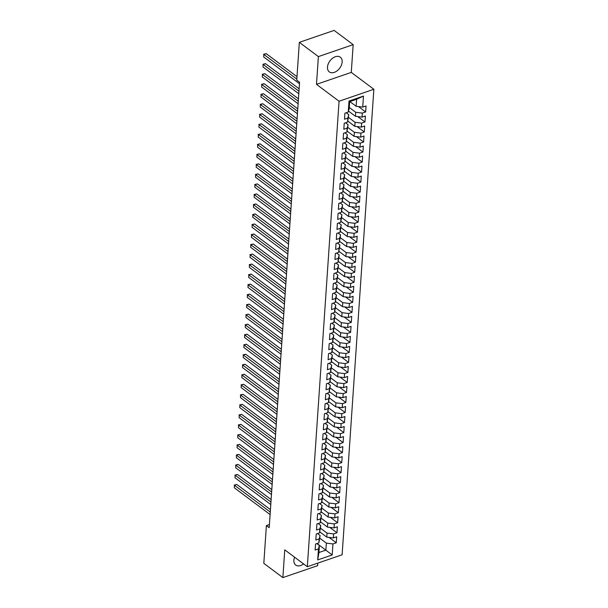 <?xml version="1.0" encoding="UTF-8"?>
<svg xmlns="http://www.w3.org/2000/svg" width="608" height="608" viewBox="0 0 608 608"><rect width="100%" height="100%" fill="white"/><g stroke="black" fill="none" stroke-linecap="round" stroke-linejoin="round"><path stroke-width="0.91" d="M327.492 67.07A9.188 6.095 126.8 0 0 329.323 71.904A9.188 6.095 126.8 0 0 337.189 70.771A9.188 6.095 126.8 0 0 342.16 62.024A9.188 6.095 126.8 0 0 340.328 57.19A9.188 6.095 126.8 0 0 332.47 58.322A9.188 6.095 126.8 0 0 327.492 67.07M294.576 557.186A9.188 6.095 126.8 0 0 293.869 560.219A9.188 6.095 126.8 0 0 295.708 565.052A9.188 6.095 126.8 0 0 303.567 563.912M353.172 44.642L318.379 56.597L316.487 84.352L351.28 72.398L353.172 44.642L334.119 30.4L299.334 42.355L296.757 80.127L299.577 82.24L269.207 527.691L266.388 525.586L263.811 563.358L282.864 577.6L317.65 565.645L317.824 563.122M351.28 72.398L373.859 89.277L342.122 554.777L307.329 566.724L339.066 101.232L373.859 89.277M317.049 543.529L332.196 554.96L332.941 543.94L336.285 542.792L336.695 536.78L333.351 537.928L333.625 533.915L336.961 532.768L337.372 526.756L334.035 527.904L334.309 523.898L337.645 522.751L338.056 516.739L334.719 517.887L334.993 513.882L338.329 512.734L338.74 506.722L335.403 507.87L335.677 503.857L339.013 502.71L339.424 496.698L336.087 497.846L336.361 493.84L339.697 492.693L340.108 486.681L336.771 487.829L337.045 483.824L340.381 482.676L340.792 476.664L337.455 477.812L337.729 473.799L341.065 472.652L341.476 466.64L338.132 467.788L338.405 463.782L341.749 462.635L342.152 456.623L338.816 457.771L339.089 453.766L342.426 452.618L342.836 446.606L339.5 447.754L339.773 443.741L343.11 442.594L343.52 436.582L340.184 437.73L340.457 433.724L343.794 432.577L344.204 426.565L340.868 427.713L341.141 423.708L344.478 422.56L344.888 416.548L341.552 417.696L341.825 413.683L345.162 412.536L345.572 406.524L342.236 407.672L342.509 403.666L345.846 402.519L346.256 396.507L342.92 397.655L343.186 393.65L346.53 392.502L346.94 386.49L343.596 387.638L343.87 383.625L347.214 382.478L347.616 376.466L344.28 377.614L344.554 373.608L347.89 372.461L348.3 366.449L344.964 367.597L345.238 363.592L348.574 362.444L348.984 356.432L345.648 357.58L345.922 353.567L349.258 352.42L349.668 346.408L346.332 347.556L346.606 343.55L349.942 342.403L350.352 336.391L347.016 337.539L347.29 333.534L350.626 332.386L351.036 326.374L347.7 327.522L347.974 323.509L351.31 322.362L351.72 316.35L348.384 317.498L348.65 313.492L351.994 312.345L352.404 306.333L349.06 307.481L349.334 303.476L352.678 302.328L353.081 296.316L349.744 297.464L350.018 293.451L353.354 292.304L353.765 286.292L350.428 287.44L350.702 283.434L354.038 282.287L354.449 276.275L351.112 277.423L351.386 273.418L354.722 272.27L355.133 266.258L351.796 267.406L352.07 263.393L355.406 262.246L355.817 256.234L352.48 257.382L352.754 253.376L356.09 252.229L356.501 246.217L353.164 247.365L353.438 243.36L356.774 242.212L357.185 236.2L353.848 237.348L354.114 233.335L357.458 232.188L357.869 226.176L354.525 227.324L354.798 223.318L358.142 222.171L358.545 216.159L355.209 217.307L355.482 213.302L358.819 212.154L359.229 206.142L355.893 207.29L356.166 203.277L359.503 202.13L359.913 196.118L356.577 197.266L356.85 193.26L360.187 192.113L360.597 186.101L357.261 187.249L357.534 183.244L360.871 182.096L361.281 176.084L357.945 177.232L358.218 173.219L361.555 172.079L361.965 166.068L358.629 167.208L358.902 163.202L362.239 162.055L362.649 156.043L359.313 157.191L359.579 153.186L362.923 152.038L363.333 146.026L359.989 147.174L360.263 143.161L363.607 142.021L364.01 136.01L360.673 137.15L360.947 133.144L364.283 131.997L364.694 125.985L361.357 127.133L361.631 123.128L364.967 121.98L365.378 115.968L362.041 117.116L362.315 113.103L365.651 111.963L366.062 105.952L362.725 107.092L356.144 106.278L356.622 99.264L349.661 101.658L349.182 108.665L348.247 112.07L349 101.05L363.478 96.072L362.725 107.092M332.196 554.96L317.71 559.93L318.463 548.91L319.405 545.505L316.844 543.598M348.247 112.07L344.903 113.217L344.5 119.229L347.837 118.081L347.563 122.086L344.227 123.234L343.816 129.246L347.153 128.098L346.879 132.111L343.543 133.258L343.132 139.27L346.469 138.122L346.195 142.128L342.859 143.275L342.448 149.287L345.785 148.139L345.511 152.144L342.175 153.292L341.764 159.304L345.101 158.156L344.827 162.169L341.491 163.316L341.08 169.328L344.417 168.18L344.143 172.186L340.807 173.333L340.396 179.345L343.733 178.197L343.467 182.202L340.123 183.35L339.712 189.362L343.056 188.214L342.783 192.227L339.439 193.374L339.036 199.386L342.372 198.238L342.099 202.244L338.762 203.391L338.352 209.403L341.688 208.255L341.415 212.26L338.078 213.408L337.668 219.42L341.004 218.272L340.731 222.285L337.394 223.432L336.984 229.444L340.32 228.296L340.047 232.302L336.71 233.449L336.3 239.461L339.636 238.313L339.363 242.318L336.026 243.466L335.616 249.478L338.952 248.33L338.679 252.343L335.342 253.49L334.932 259.502L338.268 258.354L338.002 262.36L334.658 263.507L334.248 269.519L337.592 268.371L337.318 272.376L333.974 273.524L333.572 279.536L336.908 278.388L336.634 282.401L333.298 283.548L332.888 289.56L336.224 288.412L335.95 292.418L332.614 293.565L332.204 299.577L335.54 298.429L335.266 302.434L331.93 303.582L331.52 309.594L334.856 308.446L334.582 312.459L331.246 313.606L330.836 319.618L334.172 318.47L333.898 322.476L330.562 323.623L330.152 329.635L333.488 328.487L333.214 332.492L329.878 333.64L329.468 339.652L332.812 338.504L332.538 342.517L329.194 343.664L328.784 349.676L332.128 348.528L331.854 352.534L328.51 353.681L328.107 359.693L331.444 358.545L331.17 362.55L327.834 363.698L327.423 369.71L330.76 368.562L330.486 372.575L327.15 373.722L326.739 379.734L330.076 378.586L329.802 382.592L326.466 383.739L326.055 389.751L329.392 388.603L329.118 392.608L325.782 393.756L325.371 399.768L328.708 398.62L328.434 402.633L325.098 403.773L324.687 409.784L328.024 408.644L327.75 412.65L324.414 413.797L324.003 419.809L327.347 418.661L327.074 422.666L323.73 423.814L323.319 429.826L326.663 428.678L326.39 432.691L323.046 433.831L322.643 439.842L325.979 438.702L325.706 442.708L322.369 443.855L321.959 449.867L325.295 448.719L325.022 452.724L321.685 453.872L321.275 459.884L324.611 458.736L324.338 462.749L321.001 463.889L320.591 469.9L323.927 468.76L323.654 472.766L320.317 473.913L319.907 479.925L323.243 478.777L322.97 482.782L319.633 483.93L319.223 489.942L322.559 488.794L322.286 492.807L318.949 493.947L318.539 499.958L321.883 498.818L321.609 502.824L318.265 503.971L317.855 509.983L321.199 508.835L320.925 512.84L317.581 513.988L317.178 520L320.515 518.852L320.241 522.865L316.905 524.005L316.494 530.016L319.831 528.869L319.557 532.882L316.221 534.029L315.81 540.041L319.147 538.893L318.873 542.898L315.537 544.046L315.126 550.058L318.463 548.91M349.266 107.456L355.733 112.29L355.46 116.295L348.513 111.104M362.315 113.103L355.733 112.29M362.041 117.116L355.46 116.295M349 101.05L349.661 101.658M348.582 117.473L355.049 122.307L354.776 126.32L347.829 121.121M361.631 123.128L355.049 122.307M361.357 127.133L354.776 126.32M347.837 118.081L348.772 114.676L346.218 112.769M348.772 114.676L347.563 122.086M347.898 127.49L354.365 132.324L354.092 136.336L347.145 131.138M360.947 133.144L354.365 132.324M360.673 137.15L354.092 136.336M347.153 128.098L348.088 124.701L345.534 122.786M348.088 124.701L346.879 132.111M347.214 137.514L353.681 142.348L353.408 146.353L346.461 141.162M360.263 143.161L353.681 142.348M359.989 147.174L353.408 146.353M346.469 138.122L347.411 134.718L344.85 132.802M347.411 134.718L346.195 142.128M346.537 147.531L352.997 152.365L352.724 156.37L345.777 151.179M359.579 153.186L352.997 152.365M359.313 157.191L352.724 156.37M345.785 148.139L346.727 144.734L344.166 142.827M346.727 144.734L345.511 152.144M345.853 157.548L352.313 162.382L352.04 166.394L345.093 161.196M358.902 163.202L352.313 162.382M358.629 167.208L352.04 166.394M345.101 158.156L346.043 154.759L343.482 152.844M346.043 154.759L344.827 162.169M345.169 167.572L351.637 172.406L351.363 176.411L344.417 171.22M358.218 173.219L351.637 172.406M357.945 177.232L351.363 176.411M344.417 168.18L345.359 164.776L342.798 162.86M345.359 164.776L344.143 172.186M344.485 177.589L350.953 182.423L350.679 186.428L343.733 181.237M357.534 183.244L350.953 182.423M357.261 187.249L350.679 186.428M343.733 178.197L344.675 174.792L342.122 172.885M344.675 174.792L343.467 182.202M343.801 187.606L350.269 192.44L349.995 196.452L343.049 191.254M356.85 193.26L350.269 192.44M356.577 197.266L349.995 196.452M343.056 188.214L343.991 184.817L341.438 182.902M343.991 184.817L342.783 192.227M343.117 197.63L349.585 202.464L349.311 206.469L342.365 201.278M356.166 203.277L349.585 202.464M355.893 207.29L349.311 206.469M342.372 198.238L343.307 194.834L340.754 192.918M343.307 194.834L342.099 202.244M342.433 207.647L348.901 212.481L348.627 216.486L341.681 211.295M355.482 213.302L348.901 212.481M355.209 217.307L348.627 216.486M341.688 208.255L342.623 204.85L340.07 202.943M342.623 204.85L341.415 212.26M341.749 217.664L348.217 222.498L347.943 226.51L340.997 221.312M354.798 223.318L348.217 222.498M354.525 227.324L347.943 226.51M341.004 218.272L341.947 214.875L339.386 212.96M341.947 214.875L340.731 222.285M341.073 227.688L347.533 232.522L347.259 236.527L340.313 231.336M354.114 233.335L347.533 232.522M353.848 237.348L347.259 236.527M340.32 228.296L341.263 224.892L338.702 222.976M341.263 224.892L340.047 232.302M340.389 237.705L346.849 242.539L346.575 246.544L339.629 241.353M353.438 243.36L346.849 242.539M353.164 247.365L346.575 246.544M339.636 238.313L340.579 234.908L338.018 233.001M340.579 234.908L339.363 242.318M339.705 247.722L346.172 252.556L345.899 256.568L338.952 251.37M352.754 253.376L346.172 252.556M352.48 257.382L345.899 256.568M338.952 248.33L339.895 244.933L337.334 243.018M339.895 244.933L338.679 252.343M339.021 257.746L345.488 262.58L345.215 266.585L338.268 261.394M352.07 263.393L345.488 262.58M351.796 267.406L345.215 266.585M338.268 258.354L339.211 254.95L336.657 253.034M339.211 254.95L338.002 262.36M338.337 267.763L344.804 272.597L344.531 276.602L337.584 271.411M351.386 273.418L344.804 272.597M351.112 277.423L344.531 276.602M337.592 268.371L338.527 264.966L335.973 263.059M338.527 264.966L337.318 272.376M337.653 277.78L344.12 282.614L343.847 286.626L336.9 281.428M350.702 283.434L344.12 282.614M350.428 287.44L343.847 286.626M336.908 278.388L337.843 274.991L335.289 273.076M337.843 274.991L336.634 282.401M336.969 287.804L343.436 292.638L343.163 296.643L336.216 291.452M350.018 293.451L343.436 292.638M349.744 297.464L343.163 296.643M336.224 288.412L337.159 285.008L334.605 283.092M337.159 285.008L335.95 292.418M336.285 297.821L342.752 302.655L342.479 306.66L335.532 301.469M349.334 303.476L342.752 302.655M349.06 307.481L342.479 306.66M335.54 298.429L336.482 295.024L333.921 293.117M336.482 295.024L335.266 302.434M335.608 307.838L342.068 312.672L341.795 316.684L334.848 311.486M348.65 313.492L342.068 312.672M348.384 317.498L341.795 316.684M334.856 308.446L335.798 305.049L333.237 303.134M335.798 305.049L334.582 312.459M334.924 317.862L341.384 322.696L341.111 326.701L334.164 321.51M347.974 323.509L341.384 322.696M347.7 327.522L341.111 326.701M334.172 318.47L335.114 315.066L332.553 313.15M335.114 315.066L333.898 322.476M334.24 327.879L340.708 332.713L340.434 336.718L333.488 331.527M347.29 333.534L340.708 332.713M347.016 337.539L340.434 336.718M333.488 328.487L334.43 325.082L331.869 323.175M334.43 325.082L333.214 332.492M333.556 337.896L340.024 342.73L339.75 346.742L332.804 341.544M346.606 343.55L340.024 342.73M346.332 347.556L339.75 346.742M332.812 338.504L333.746 335.107L331.193 333.192M333.746 335.107L332.538 342.517M332.872 347.92L339.34 352.754L339.066 356.759L332.12 351.568M345.922 353.567L339.34 352.754M345.648 357.58L339.066 356.759M332.128 348.528L333.062 345.124L330.509 343.208M333.062 345.124L331.854 352.534M332.188 357.937L338.656 362.771L338.382 366.776L331.436 361.585M345.238 363.592L338.656 362.771M344.964 367.597L338.382 366.776M331.444 358.545L332.378 355.14L329.825 353.233M332.378 355.14L331.17 362.55M331.504 367.954L337.972 372.788L337.698 376.8L330.752 371.602M344.554 373.608L337.972 372.788M344.28 377.614L337.698 376.8M330.76 368.562L331.694 365.165L329.141 363.25M331.694 365.165L330.486 372.575M330.82 377.978L337.288 382.812L337.014 386.817L330.068 381.626M343.87 383.625L337.288 382.812M343.596 387.638L337.014 386.817M330.076 378.586L331.018 375.182L328.457 373.266M331.018 375.182L329.802 382.592M330.144 387.995L336.604 392.829L336.33 396.834L329.384 391.643M343.186 393.65L336.604 392.829M342.92 397.655L336.33 396.834M329.392 388.603L330.334 385.198L327.773 383.291M330.334 385.198L329.118 392.608M329.46 398.012L335.92 402.846L335.646 406.858L328.7 401.66M342.509 403.666L335.92 402.846M342.236 407.672L335.646 406.858M328.708 398.62L329.65 395.223L327.089 393.308M329.65 395.223L328.434 402.633M328.776 408.036L335.244 412.87L334.97 416.875L328.024 411.684M341.825 413.683L335.244 412.87M341.552 417.696L334.97 416.875M328.024 408.644L328.966 405.24L326.405 403.324M328.966 405.24L327.75 412.65M328.092 418.053L334.56 422.887L334.286 426.892L327.34 421.701M341.141 423.708L334.56 422.887M340.868 427.713L334.286 426.892M327.347 418.661L328.282 415.256L325.728 413.349M328.282 415.256L327.074 422.666M327.408 428.07L333.876 432.904L333.602 436.916L326.656 431.718M340.457 433.724L333.876 432.904M340.184 437.73L333.602 436.916M326.663 428.678L327.598 425.281L325.044 423.366M327.598 425.281L326.39 432.691M326.724 438.094L333.192 442.928L332.918 446.933L325.972 441.742M339.773 443.741L333.192 442.928M339.5 447.754L332.918 446.933M325.979 438.702L326.914 435.298L324.36 433.382M326.914 435.298L325.706 442.708M326.04 448.111L332.508 452.945L332.234 456.95L325.288 451.759M339.089 453.766L332.508 452.945M338.816 457.771L332.234 456.95M325.295 448.719L326.23 445.314L323.676 443.407M326.23 445.314L325.022 452.724M325.356 458.128L331.824 462.962L331.55 466.974L324.604 461.776M338.405 463.782L331.824 462.962M338.132 467.788L331.55 466.974M324.611 458.736L325.554 455.339L322.992 453.424M325.554 455.339L324.338 462.749M324.68 468.152L331.14 472.986L330.866 476.991L323.92 471.8M337.729 473.799L331.14 472.986M337.455 477.812L330.866 476.991M323.927 468.76L324.87 465.356L322.308 463.44M324.87 465.356L323.654 472.766M323.996 478.169L330.456 483.003L330.182 487.008L323.236 481.817M337.045 483.824L330.456 483.003M336.771 487.829L330.182 487.008M323.243 478.777L324.186 475.372L321.624 473.465M324.186 475.372L322.97 482.782M323.312 488.186L329.779 493.02L329.506 497.032L322.559 491.834M336.361 493.84L329.779 493.02M336.087 497.846L329.506 497.032M322.559 488.794L323.502 485.389L320.94 483.482M323.502 485.389L322.286 492.807M322.628 498.21L329.095 503.044L328.822 507.049L321.875 501.851M335.677 503.857L329.095 503.044M335.403 507.87L328.822 507.049M321.883 498.818L322.818 495.414L320.264 493.498M322.818 495.414L321.609 502.824M321.944 508.227L328.411 513.061L328.138 517.066L321.191 511.875M334.993 513.882L328.411 513.061M334.719 517.887L328.138 517.066M321.199 508.835L322.134 505.43L319.58 503.523M322.134 505.43L320.925 512.84M321.26 518.244L327.727 523.078L327.454 527.09L320.507 521.892M334.309 523.898L327.727 523.078M334.035 527.904L327.454 527.09M320.515 518.852L321.45 515.447L318.896 513.54M321.45 515.447L320.241 522.865M320.576 528.261L327.043 533.102L326.77 537.107L319.823 531.909M333.625 533.915L327.043 533.102M333.351 537.928L326.77 537.107M319.831 528.869L320.766 525.472L318.212 523.556M320.766 525.472L319.557 532.882M319.892 538.285L326.359 543.119L325.88 550.134L318.926 552.52L319.405 545.505M332.941 543.94L326.359 543.119M319.147 538.893L320.089 535.488L317.528 533.581M320.089 535.488L318.873 542.898M318.379 56.597L299.334 42.355M307.329 566.724L284.757 549.845L282.864 577.6M316.487 84.352L339.066 101.232M269.428 524.537L266.388 525.586M349.866 101.582L356.144 106.278M317.71 559.93L318.926 552.52M356.622 99.264L363.478 96.072M336.285 542.792L329.065 537.388M336.961 532.768L329.749 527.372M337.645 522.751L330.425 517.355M338.329 512.734L331.109 507.33M339.013 502.71L331.793 497.314M339.697 492.693L332.477 487.297M340.381 482.676L333.161 477.272M341.065 472.652L333.845 467.256M341.749 462.635L334.529 457.239M342.426 452.618L335.213 447.214M343.11 442.594L335.89 437.198M343.794 432.577L336.574 427.181M344.478 422.56L337.258 417.156M345.162 412.536L337.942 407.14M345.846 402.519L338.626 397.123M346.53 392.502L339.31 387.098M347.214 382.478L339.994 377.082M347.89 372.461L340.678 367.065M348.574 362.444L341.354 357.04M349.258 352.42L342.038 347.024M349.942 342.403L342.722 337.007M350.626 332.386L343.406 326.99M351.31 322.362L344.09 316.966M351.994 312.345L344.774 306.949M352.678 302.328L345.458 296.932M353.354 292.304L346.142 286.908M354.038 282.287L346.818 276.891M354.722 272.27L347.502 266.874M355.406 262.246L348.186 256.85M356.09 252.229L348.87 246.833M356.774 242.212L349.554 236.816M357.458 232.188L350.238 226.792M358.142 222.171L350.922 216.775M358.819 212.154L351.606 206.758M359.503 202.13L352.283 196.734M360.187 192.113L352.967 186.717M360.871 182.096L353.651 176.7M361.555 172.079L354.335 166.676M362.239 162.055L355.019 156.659M362.923 152.038L355.703 146.642M363.607 142.021L356.387 136.618M364.283 131.997L357.071 126.601M364.967 121.98L357.747 116.584M365.651 111.963L358.431 106.56M270.446 509.61L236.824 484.47L234.475 485.283L270.279 512.05M234.308 487.783L234.475 485.283L234.308 487.783L270.104 514.55M234.209 485.1L236.824 484.47M271.13 499.586L237.508 474.453L235.159 475.258L270.963 502.033M234.984 477.766L235.159 475.258L234.984 477.766L270.788 504.534M234.893 475.084L237.508 474.453M271.806 489.569L238.192 464.436L235.843 465.242L271.639 492.009M235.668 467.75L235.843 465.242L235.668 467.75L271.472 494.517M235.577 465.067L238.192 464.436M272.49 479.552L238.876 454.412L236.527 455.225L272.323 481.992M236.352 457.725L236.527 455.225L236.352 457.725L272.156 484.492M236.261 455.042L238.876 454.412M273.174 469.528L239.56 444.395L237.211 445.2L273.007 471.975M237.036 447.708L237.211 445.2L237.036 447.708L272.84 474.476M236.945 445.026L239.56 444.395M273.858 459.511L240.244 434.378L237.888 435.184L273.691 461.951M237.72 437.692L237.888 435.184L237.72 437.692L273.524 464.459M237.629 435.009L240.244 434.378M274.542 449.494L240.928 424.354L238.572 425.167L274.375 451.934M238.404 427.667L238.572 425.167L238.404 427.667L274.208 454.434M238.313 424.984L240.928 424.354M275.226 439.47L241.604 414.337L239.256 415.142L275.059 441.917M239.088 417.65L239.256 415.142L239.088 417.65L274.884 444.418M238.997 414.968L241.604 414.337M275.91 429.453L242.288 404.32L239.94 405.126L275.743 431.893M239.772 407.634L239.94 405.126L239.772 407.634L275.568 434.401M239.674 404.951L242.288 404.32M276.587 419.436L242.972 394.296L240.624 395.109L276.427 421.876M240.449 397.609L240.624 395.109L240.449 397.609L276.252 424.384M240.358 394.926L242.972 394.296M277.271 409.412L243.656 384.279L241.308 385.084L277.104 411.859M241.133 387.592L241.308 385.084L241.133 387.592L276.936 414.36M241.042 384.91L243.656 384.279M277.955 399.395L244.34 374.262L241.992 375.068L277.788 401.835M241.817 377.576L241.992 375.068L241.817 377.576L277.62 404.343M241.726 374.893L244.34 374.262M278.639 389.378L245.024 364.238L242.676 365.051L278.472 391.818M242.501 367.551L242.676 365.051L242.501 367.551L278.304 394.326M242.41 364.876L245.024 364.238M279.323 379.354L245.708 354.221L243.352 355.026L279.156 381.801M243.185 357.534L243.352 355.026L243.185 357.534L278.988 384.302M243.094 354.852L245.708 354.221M280.007 369.337L246.392 344.204L244.036 345.01L279.84 371.777M243.869 347.518L244.036 345.01L243.869 347.518L279.672 374.285M243.778 344.835L246.392 344.204M280.691 359.32L247.068 334.187L244.72 334.993L280.524 361.76M244.553 337.493L244.72 334.993L244.553 337.493L280.349 364.268M244.462 334.818L247.068 334.187M281.375 349.296L247.752 324.163L245.404 324.968L281.208 351.743M245.237 327.476L245.404 324.968L245.237 327.476L281.033 354.244M245.138 324.794L247.752 324.163M282.051 339.279L248.436 314.146L246.088 314.952L281.892 341.719M245.913 317.46L246.088 314.952L245.913 317.46L281.717 344.227M245.822 314.777L248.436 314.146M282.735 329.262L249.12 304.129L246.772 304.935L282.568 331.702M246.597 307.435L246.772 304.935L246.597 307.435L282.401 334.21M246.506 304.76L249.12 304.129M283.419 319.238L249.804 294.105L247.456 294.91L283.252 321.685M247.281 297.418L247.456 294.91L247.281 297.418L283.085 324.186M247.19 294.736L249.804 294.105M284.103 309.221L250.488 284.088L248.14 284.894L283.936 311.661M247.965 287.402L248.14 284.894L247.965 287.402L283.769 314.169M247.874 284.719L250.488 284.088M284.787 299.204L251.172 274.071L248.816 274.877L284.62 301.644M248.649 277.377L248.816 274.877L248.649 277.377L284.453 304.152M248.558 274.702L251.172 274.071M285.471 289.188L251.856 264.047L249.5 264.852L285.304 291.627M249.333 267.36L249.5 264.852L249.333 267.36L285.137 294.128M249.242 264.678L251.856 264.047M286.155 279.163L252.533 254.03L250.184 254.836L285.988 281.603M250.017 257.344L250.184 254.836L250.017 257.344L285.813 284.111M249.926 254.661L252.533 254.03M286.839 269.146L253.217 244.013L250.868 244.819L286.672 271.586M250.701 247.319L250.868 244.819L250.701 247.319L286.497 274.094M250.602 244.644L253.217 244.013M287.516 259.13L253.901 233.989L251.552 234.802L287.356 261.569M251.378 237.302L251.552 234.802L251.378 237.302L287.181 264.07M251.286 234.62L253.901 233.989M288.2 249.105L254.585 223.972L252.236 224.778L288.032 251.545M252.062 227.286L252.236 224.778L252.062 227.286L287.865 254.053M251.97 224.603L254.585 223.972M288.884 239.088L255.269 213.955L252.92 214.761L288.716 241.528M252.746 217.261L252.92 214.761L252.746 217.261L288.549 244.036M252.654 214.586L255.269 213.955M289.568 229.072L255.953 203.931L253.604 204.744L289.4 231.511M253.43 207.244L253.604 204.744L253.43 207.244L289.233 234.012M253.338 204.562L255.953 203.931M290.252 219.047L256.637 193.914L254.281 194.72L290.084 221.487M254.114 197.228L254.281 194.72L254.114 197.228L289.917 223.995M254.022 194.545L256.637 193.914M290.936 209.03L257.321 183.897L254.965 184.703L290.768 211.47M254.798 187.203L254.965 184.703L254.798 187.203L290.594 213.978M254.706 184.528L257.321 183.897M291.62 199.014L257.997 173.873L255.649 174.686L291.452 201.453M255.482 177.186L255.649 174.686L255.482 177.186L291.278 203.954M255.39 174.504L257.997 173.873M292.304 188.989L258.681 163.856L256.333 164.662L292.136 191.429M256.166 167.17L256.333 164.662L256.166 167.17L291.962 193.937M256.067 164.487L258.681 163.856M292.98 178.972L259.365 153.839L257.017 154.645L292.82 181.412M256.842 157.145L257.017 154.645L256.842 157.145L292.646 183.92M256.751 154.47L259.365 153.839M293.664 168.956L260.049 143.815L257.701 144.628L293.497 171.395M257.526 147.128L257.701 144.628L257.526 147.128L293.33 173.896M257.435 144.446L260.049 143.815M294.348 158.931L260.733 133.798L258.385 134.604L294.181 161.371M258.21 137.112L258.385 134.604L258.21 137.112L294.014 163.879M258.119 134.429L260.733 133.798M295.032 148.914L261.417 123.781L259.069 124.587L294.865 151.354M258.894 127.087L259.069 124.587L258.894 127.087L294.698 153.862M258.803 124.412L261.417 123.781M295.716 138.898L262.101 113.757L259.745 114.57L295.549 141.337M259.578 117.07L259.745 114.57L259.578 117.07L295.382 143.838M259.487 114.388L262.101 113.757M296.4 128.873L262.785 103.74L260.429 104.546L296.233 131.313M260.262 107.054L260.429 104.546L260.262 107.054L296.058 133.821M260.171 104.371L262.785 103.74M297.084 118.856L263.462 93.723L261.113 94.529L296.917 121.296M260.946 97.037L261.113 94.529L260.946 97.037L296.742 123.804M260.855 94.354L263.462 93.723M297.768 108.84L264.146 83.699L261.797 84.512L297.601 111.279M261.63 87.012L261.797 84.512L261.63 87.012L297.426 113.78M261.531 84.33L264.146 83.699M298.444 98.815L264.83 73.682L262.481 74.488L298.285 101.255M262.306 76.996L262.481 74.488L262.306 76.996L298.11 103.763M262.215 74.313L264.83 73.682M299.128 88.798L265.514 63.665L263.165 64.471L298.961 91.238M262.99 66.979L263.165 64.471L262.99 66.979L298.794 93.746M262.899 64.296L265.514 63.665M296.993 76.669L266.198 53.641L263.849 54.454L296.826 79.108M263.674 56.954L263.849 54.454L263.674 56.954L299.478 83.722M263.583 54.272L266.198 53.641"/></g></svg>

